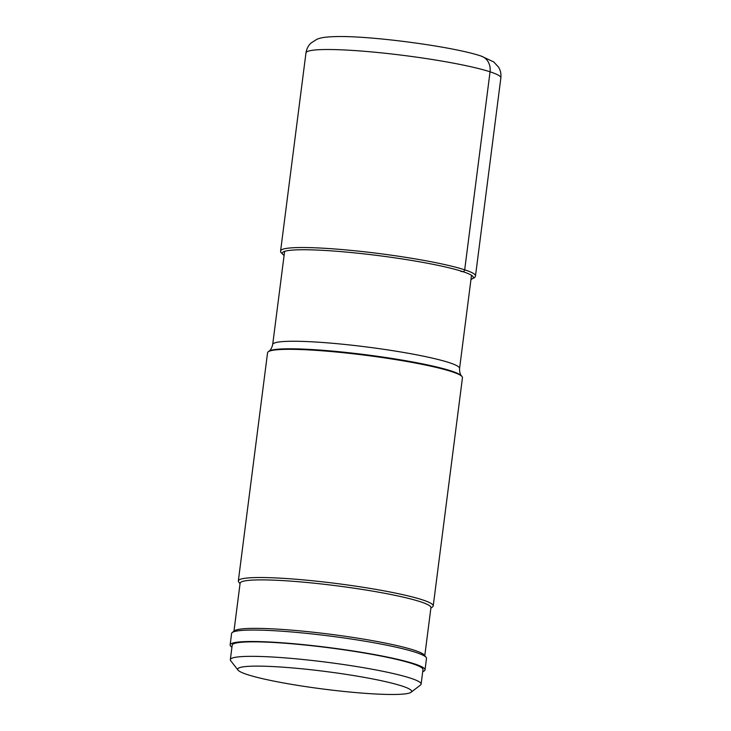 <?xml version="1.0" encoding="UTF-8"?>
<svg xmlns="http://www.w3.org/2000/svg" width="731" height="731" viewBox="0 0 731 731"><rect width="100%" height="100%" fill="white"/><g stroke="black" fill="none" stroke-linecap="round" stroke-linejoin="round"><path stroke-width="1.1" d="M247.343 674.585A87.665 8.863 -172.7 0 0 340.262 691.06A87.665 8.863 -172.7 0 0 411.041 692.275A87.665 8.863 -172.7 0 0 401.949 686.007A87.665 8.863 -172.7 0 0 300.423 668.655A87.665 8.863 -172.7 0 0 238.032 670.108A87.665 8.863 -172.7 0 0 247.343 674.585M411.041 692.275L420.499 685.038A96.172 9.722 -172.7 0 0 421.12 684.125A96.172 9.722 -172.7 0 0 410.53 678.167A96.172 9.722 -172.7 0 0 303.849 659.59A96.172 9.722 -172.7 0 0 230.329 659.682A96.172 9.722 -172.7 0 0 230.694 660.723L238.032 670.108M230.329 659.682L232.193 645.181A96.172 9.722 7.3 0 1 305.704 645.089A96.172 9.722 7.3 0 1 412.394 663.666A96.172 9.722 7.3 0 1 422.975 669.614L421.12 684.125M422.719 671.625A98.246 9.932 -172.7 0 0 425.031 669.879A98.246 9.932 -172.7 0 0 414.212 663.794A98.246 9.932 -172.7 0 0 305.229 644.824A98.246 9.932 -172.7 0 0 230.137 644.916A98.246 9.932 -172.7 0 0 231.928 647.191M230.137 644.916L231.599 633.466A98.246 9.932 7.3 0 1 232.239 632.525A98.246 9.932 7.3 0 1 284.414 631.392A98.246 9.932 7.3 0 1 415.683 652.344A98.246 9.932 7.3 0 1 426.118 657.37A98.246 9.932 7.3 0 1 426.493 658.43L425.031 669.879M426.118 657.37L424.355 655.104A96.19 9.722 -172.7 0 0 285.602 629.674A96.19 9.722 -172.7 0 0 234.514 630.789L232.239 632.525M233.957 631.209L240.106 583.228A96.19 9.722 7.3 0 1 291.815 581.2A96.19 9.722 7.3 0 1 430.934 607.671L424.784 655.652M430.87 608.165L432.588 606.849A98.246 9.932 -172.7 0 0 433.227 605.908A98.246 9.932 -172.7 0 0 422.408 599.831A98.246 9.932 -172.7 0 0 291.139 578.87A98.246 9.932 -172.7 0 0 238.333 580.944A98.246 9.932 -172.7 0 0 238.708 582.013L240.042 583.722M238.333 580.944L267.564 352.735A98.246 9.932 7.3 0 1 268.195 351.803A98.246 9.932 7.3 0 1 347.517 353.155A98.246 9.932 7.3 0 1 451.639 371.622A98.246 9.932 7.3 0 1 462.083 376.639A98.246 9.932 7.3 0 1 462.458 377.708L433.227 605.908M470.965 279.498L474.839 277.433L475.497 275.907A98.246 9.932 -172.7 0 0 464.688 269.821A98.246 9.932 -172.7 0 0 355.705 250.852A98.246 9.932 -172.7 0 0 280.603 250.943L305.969 52.924A98.246 9.932 7.3 0 1 381.07 52.833A98.246 9.932 7.3 0 1 490.053 71.812A98.246 9.932 7.3 0 1 500.863 77.888C501.265 73.767 500.452 70.13 498.432 66.987L493.745 61.952L481.199 56.095A15.47 13.587 108.1 0 1 490.053 71.812L464.688 269.821A1.937 1.7 108.1 0 1 462.732 271.603L460.877 271.466M470.992 279.315A96.309 9.731 -172.7 0 0 462.732 271.603A96.309 9.731 -172.7 0 0 346.293 252.076A96.309 9.731 -172.7 0 0 284.112 255.375M461.526 375.935C461.818 376.017 459.443 374.711 459.571 368.461A94.208 9.521 -172.7 0 0 449.2 362.631A94.208 9.521 -172.7 0 0 344.694 344.438A94.208 9.521 -172.7 0 0 272.69 344.52C271.238 350.597 268.615 351.264 268.907 351.255L268.907 351.255A97.598 9.859 7.3 0 1 347.709 352.607A97.598 9.859 7.3 0 1 451.155 370.946A97.598 9.859 7.3 0 1 461.526 375.935L462.083 376.639M280.603 250.943L280.741 252.286L284.085 255.558M475.497 275.907L500.863 77.888M305.969 52.924C306.627 48.831 308.327 45.514 311.077 42.983L316.879 39.291C321.055 37.583 325.743 36.788 337.832 36.55C373.249 35.947 454.033 46.802 481.199 56.095M268.907 351.255L268.195 351.803M272.69 344.52L284.624 251.354M459.571 368.461L471.504 275.295"/></g></svg>
